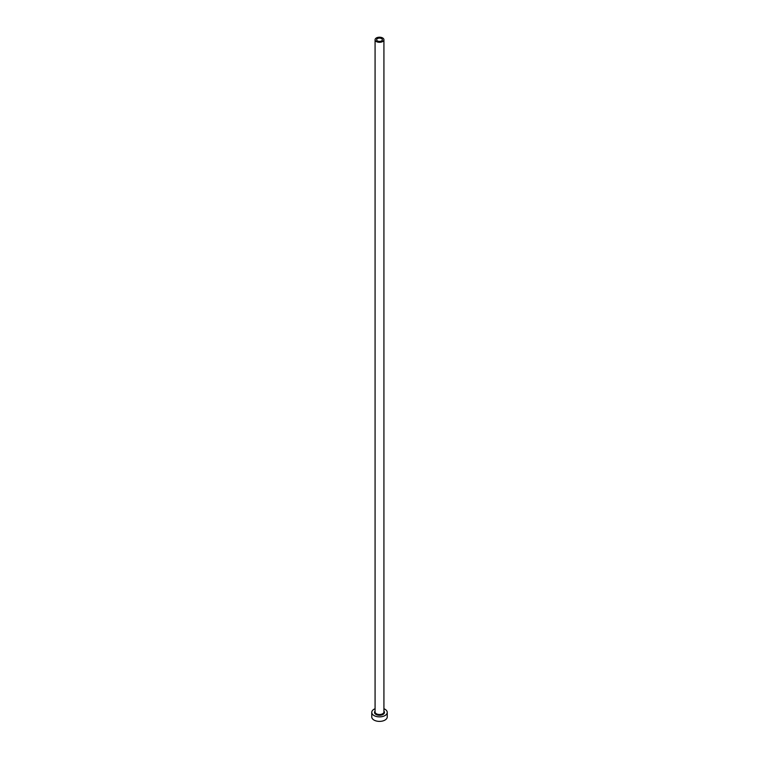 <?xml version="1.0" encoding="UTF-8"?>
<svg xmlns="http://www.w3.org/2000/svg" width="759" height="759" viewBox="0 0 759 759"><rect width="100%" height="100%" fill="white"/><g stroke="black" fill="none" stroke-linecap="round" stroke-linejoin="round"><path stroke-width="1.14" d="M381.53 38.586A2.875 1.66 0 0 0 378.399 38.225A2.875 1.66 0 0 0 376.625 39.753A2.875 1.66 0 0 0 377.47 40.929A2.875 1.66 0 0 0 380.601 41.29A2.875 1.66 0 0 0 382.375 39.753A2.875 1.66 0 0 0 381.53 38.586M376.369 41.565A4.421 2.552 0 0 0 381.189 42.115A4.421 2.552 0 0 0 383.921 39.753A4.421 2.552 0 0 0 382.631 37.95A4.421 2.552 0 0 0 377.811 37.4A4.421 2.552 0 0 0 375.079 39.753A4.421 2.552 0 0 0 376.369 41.565M375.079 708.735A7.742 4.469 0 0 0 371.758 712.407A7.742 4.469 0 0 0 374.026 715.566A7.742 4.469 0 0 0 382.46 716.534A7.742 4.469 0 0 0 387.242 712.407A7.742 4.469 0 0 0 384.974 709.248A7.742 4.469 0 0 0 383.921 708.735M371.758 712.407L371.758 716.923A7.742 4.469 0 0 0 374.026 720.082A7.742 4.469 0 0 0 382.46 721.05A7.742 4.469 0 0 0 387.242 716.923L387.242 712.407M383.921 711.088A4.971 2.875 180 0 1 382.432 714.731A4.971 2.875 180 0 1 375.98 714.437A4.971 2.875 180 0 1 375.079 711.088M375.079 39.753L375.079 711.951A4.421 2.552 0 0 0 376.369 713.764A4.421 2.552 0 0 0 381.189 714.314A4.421 2.552 0 0 0 383.921 711.951L383.921 39.753"/></g></svg>

